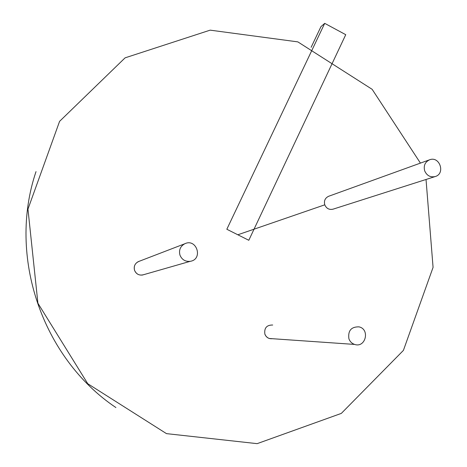 <?xml version="1.0" encoding="UTF-8"?>
<svg xmlns="http://www.w3.org/2000/svg" width="467" height="467" viewBox="0 0 467 467"><rect width="100%" height="100%" fill="white"/><g stroke="black" fill="none" stroke-linecap="round" stroke-linejoin="round"><path stroke-width="0.7" d="M348.907 338.768C347.839 330.735 351.172 326.766 358.907 326.853C370.278 329.048 365.638 348.254 354.634 344.424C351.873 343.484 349.964 341.599 348.907 338.768M264.871 334.15C266.289 337.483 268.758 339.001 272.279 338.698L269.301 338.493L267.655 337.723L265.968 336.182L264.871 334.15C264.065 327.997 266.675 324.956 272.699 325.02M424.678 170.834C423.417 165.686 425.023 162.014 429.506 159.825C439.64 155.657 445.757 173.718 435.168 176.561C430.323 177.542 426.826 175.633 424.678 170.834M435.168 176.561L332.977 209.193C329.165 209.975 326.433 208.516 324.769 204.82C323.8 200.851 325.085 198.008 328.605 196.292L429.506 159.825M179.982 255.18C178.703 250.16 180.274 246.366 184.693 243.803C196.689 237.826 203.484 259.348 190.227 261.327C185.358 261.783 181.943 259.734 179.982 255.18M134.56 270.37C133.585 266.54 134.8 263.645 138.203 261.678L139.166 261.31C135.097 263.02 133.562 266.044 134.56 270.37C136.055 273.837 138.676 275.396 142.417 275.04L143.889 274.619C139.586 275.857 136.475 274.438 134.56 270.37M324.711 23.35L345.743 34.686L248.8 240.283L226.828 229.256L324.711 23.35L320.946 26.666L311.127 47.313M426.032 179.48L433.072 267.375L403.406 350.396L341.319 413.4L257.142 443.65L166.486 433.633L87.738 383.699L37.915 303.241L27.962 209.111L59.578 121.362L125.086 57.85L210.156 30.151L297.841 41.878L372.152 89.32L420.428 163.106M115.909 407.557C41.948 357.991 7.39 255.928 36.017 171.623M237.831 234.778L324.769 204.82C323.8 200.81 325.108 197.955 328.686 196.263M333.094 209.158C329.241 210.01 326.468 208.562 324.769 204.82M354.634 344.424L269.301 338.493M184.693 243.803L138.203 261.678M190.227 261.327L142.417 275.04"/></g></svg>
